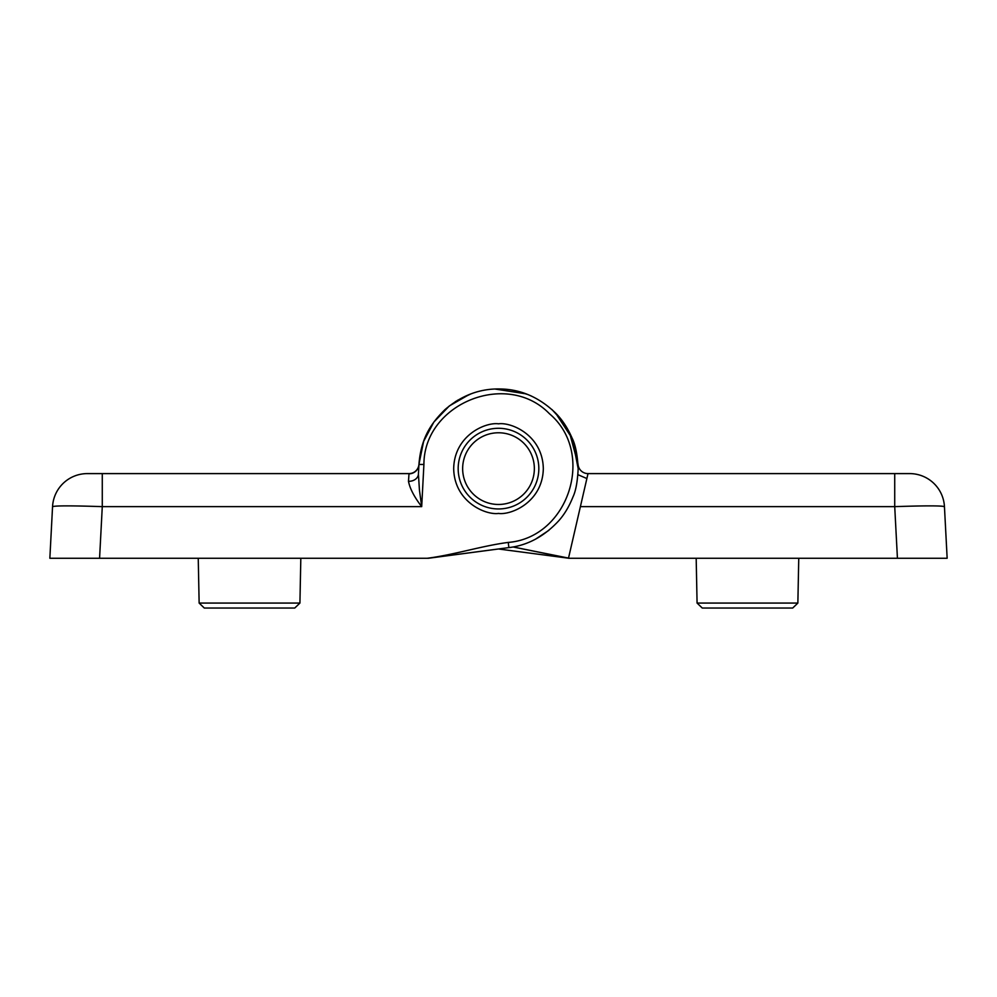 <?xml version="1.0" encoding="UTF-8"?>
<svg xmlns="http://www.w3.org/2000/svg" width="997" height="997" viewBox="0 0 997 997"><rect width="100%" height="100%" fill="white"/><g stroke="black" fill="none" stroke-linecap="round" stroke-linejoin="round"><path stroke-width="1.5" d="M462.645 468.627A35.855 35.855 0 0 1 498.5 432.773A35.855 35.855 0 0 1 534.355 468.627A35.855 35.855 0 0 1 498.5 504.47A35.855 35.855 0 0 1 462.645 468.627M498.089 513.43A44.815 44.815 0 0 0 498.5 513.443C485.389 515.237 454.296 501.79 453.685 468.627C454.296 435.452 485.389 422.005 498.5 423.812A44.815 44.815 0 0 0 498.089 423.812M498.5 508.956A40.329 40.329 0 0 1 458.171 468.627A40.329 40.329 0 0 1 498.5 428.286A40.329 40.329 0 0 1 538.829 468.627A40.329 40.329 0 0 1 498.5 508.956M498.911 423.812A44.815 44.815 0 0 0 498.5 423.812C511.611 422.005 542.704 435.452 543.315 468.627C542.704 501.79 511.611 515.237 498.5 513.443A44.815 44.815 0 0 0 498.911 513.43M418.952 464.216A9.958 9.958 0 0 0 418.952 464.191A9.958 9.958 0 0 1 409.007 473.6A9.958 9.958 0 0 0 418.952 464.191A9.958 9.958 0 0 1 418.952 464.216A9.958 9.958 0 0 0 418.952 464.191L418.428 474.098L419.438 490.138L421.694 506.638C414.303 497.054 409.904 488.617 408.483 481.327L409.007 473.6L102.28 473.6L102.28 506.638C71.983 505.629 55.408 505.629 52.554 506.638L49.85 558.258L428.523 558.258L498.5 548.986L568.489 558.195L513.031 546.954L568.514 558.096M428.074 558.258L510.564 547.378L508.894 547.615L508.246 542.418C568.577 537.695 596.081 453.012 549.409 413.705C506.937 369.812 423.875 403.548 423.912 464.452L421.694 506.638L102.28 506.638L99.575 558.258M427.277 558.258C453.523 554.955 482.236 545.758 508.246 542.418M102.28 473.6L87.362 473.6A34.858 34.858 0 0 0 52.554 506.638L49.85 558.258M508.894 547.615C527.5 545.359 543.988 536.548 558.357 521.194C564.227 514.764 569.125 506.601 573.051 496.743C575.842 490.798 577.55 481.426 578.173 468.627L578.173 468.627C577.487 454.894 575.456 444.724 572.091 438.094C567.654 427.887 562.084 419.463 555.366 412.833C539.165 397.354 520.933 389.403 500.681 388.98C480.342 388.356 461.773 395.248 444.961 409.63C431.551 422.853 421.046 437.409 418.939 464.452A9.958 9.895 -177 0 1 408.994 473.824L408.982 473.6M457.249 400.47L471.058 393.827L457.249 400.47M500.718 388.98L504.27 389.166L500.718 388.98M530.192 395.522L531.339 396.033L530.192 395.522M555.641 413.094L571.468 436.624L578.048 464.191L571.455 436.599L555.603 413.07L572.315 438.643L578.173 468.627L572.315 438.643L555.603 413.07L571.455 436.599L578.048 464.191A9.958 9.958 0 0 0 588.006 473.6A9.958 9.958 0 0 1 578.048 464.191L571.468 436.624L555.641 413.094M535.613 539.115L548.898 530.317L535.613 539.115M418.428 474.098A9.958 7.752 3 0 1 408.483 481.327M792.69 608.045L797.862 603.073L792.69 608.045L702.262 608.045L697.077 603.073L797.862 603.073L798.759 558.258M294.738 608.045L299.923 603.073L294.738 608.045L204.31 608.045L199.138 603.073L299.923 603.073L300.82 558.258M897.425 558.258L947.15 558.258L944.446 506.638C941.592 505.629 925.017 505.629 894.72 506.638L897.425 558.258L568.477 558.258L588.018 473.6L894.72 473.6L894.72 506.638L580.391 506.638M941.829 506.152L944.446 506.638A34.858 34.858 0 0 0 909.638 473.6L894.72 473.6M578.061 464.452L569.474 432.436M562.47 421.133L551.989 409.58M525.942 393.827L495.011 389.029M469.151 394.55L449.311 405.953L433.869 422.043L423.613 441.422L418.939 464.315M455.317 401.666L469.051 394.6L455.317 401.666M516.708 391.061L527.849 394.55L516.708 391.061M418.939 464.452L423.912 464.452M577.936 474.697L586.884 478.535M702.262 608.045L697.077 603.073L696.18 558.258M204.31 608.045L199.138 603.073L198.241 558.258"/></g></svg>
